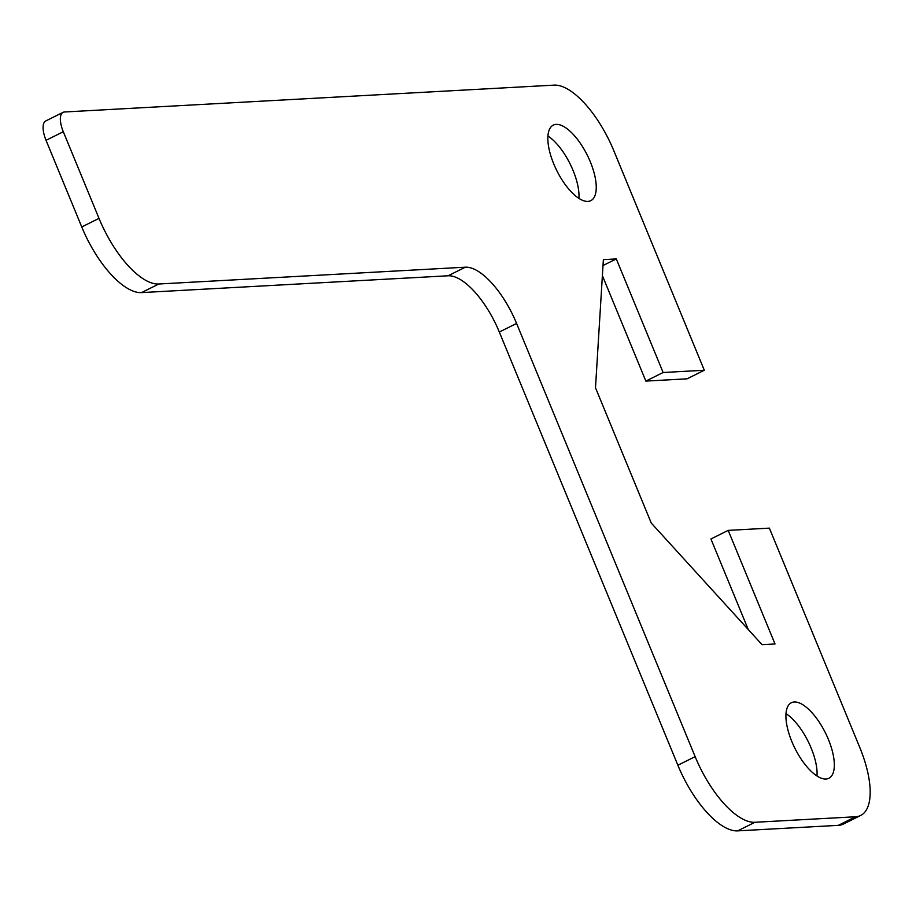 <?xml version="1.0" encoding="UTF-8"?>
<svg xmlns="http://www.w3.org/2000/svg" width="916" height="916" viewBox="0 0 916 916"><rect width="100%" height="100%" fill="white"/><g stroke="black" fill="none" stroke-linecap="round" stroke-linejoin="round"><path stroke-width="1.37" d="M587.923 201.406A42.17 17.083 -116.4 0 1 555.188 167.227A42.17 17.083 -116.4 0 1 553.275 125.137A42.17 17.083 -116.4 0 1 556.184 124.393A42.17 17.083 -116.4 0 1 588.908 158.583A42.17 17.083 -116.4 0 1 590.831 200.661A42.17 17.083 -116.4 0 1 587.923 201.406M825.992 779.012A42.17 17.083 -116.4 0 1 793.256 744.822A42.17 17.083 -116.4 0 1 791.344 702.744A42.17 17.083 -116.4 0 1 794.252 702A42.17 17.083 -116.4 0 1 826.988 736.178A42.17 17.083 -116.4 0 1 828.9 778.257A42.17 17.083 -116.4 0 1 825.992 779.012M63.067 112.347L45.8 120.935A21.091 8.542 63.6 0 0 46.04 140.32L81.753 226.962A73.807 29.896 63.6 0 0 141.545 292.593L448.073 275.785A63.261 25.625 -116.4 0 1 499.323 332.039L677.874 765.238A73.807 29.896 63.6 0 0 737.678 830.869L838.323 825.35A73.807 29.896 63.6 0 0 843.418 824.045L860.685 815.458A73.807 29.896 -116.4 0 1 855.59 816.763L754.944 822.282A73.807 29.896 -116.4 0 1 695.141 756.65L516.59 323.451A63.261 25.625 63.6 0 0 465.328 267.197L158.811 284.006A73.807 29.896 -116.4 0 1 99.008 218.374L63.307 131.732A21.091 8.542 -116.4 0 1 63.067 112.347A21.091 8.542 -116.4 0 1 64.521 111.981L554.031 85.131A73.807 29.896 -116.4 0 1 613.835 150.762L704.301 370.247L687.034 378.835L645.86 381.09L602.385 275.613M704.301 370.247L663.127 372.514L616.308 258.919L603.369 259.629L595.492 387.754L651.265 523.07L762.078 644.692L775.016 643.982L728.197 530.387L769.371 528.131L859.838 747.616A73.807 29.896 -116.4 0 1 860.685 815.458M748.258 629.521L710.93 538.974L728.197 530.387M578.923 198.371A42.17 17.083 63.6 0 0 547.917 136.015M817.003 775.967A42.17 17.083 63.6 0 0 785.985 713.61M663.127 372.514L645.86 381.09M616.308 258.919L603.003 265.526M855.59 816.763L838.323 825.35M737.678 830.869L754.944 822.282M695.141 756.65L677.874 765.238M99.008 218.374L81.753 226.962M141.545 292.593L158.811 284.006M46.04 140.32L63.307 131.732M499.323 332.039L516.59 323.451M465.328 267.197L448.073 275.785"/></g></svg>
